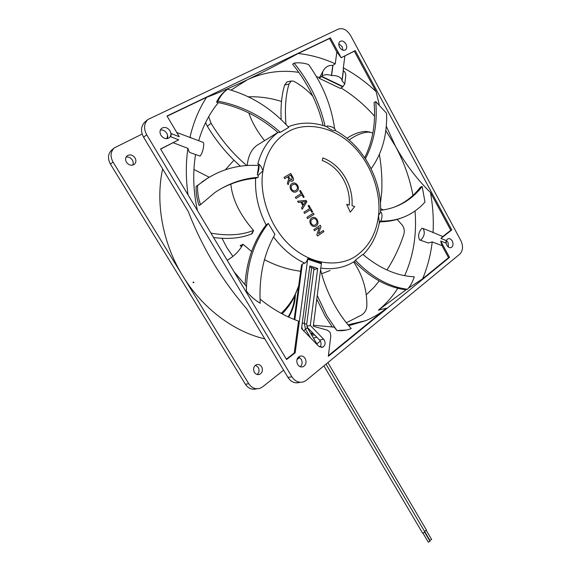 <?xml version="1.0" encoding="UTF-8"?>
<svg xmlns="http://www.w3.org/2000/svg" width="571" height="571" viewBox="0 0 571 571"><rect width="100%" height="100%" fill="white"/><g stroke="black" fill="none" stroke-linecap="round" stroke-linejoin="round"><path stroke-width="0.86" d="M362.856 254.395L355.355 260.183C371.635 277.199 389.015 286.899 407.487 289.276C410.52 285.807 412.776 281.646 414.26 276.792C396.802 275.964 379.672 268.498 362.856 254.395M380.764 221.098C390.892 221.262 400.114 219.214 408.436 214.96C414.71 211.72 420.22 207.423 424.981 202.063L422.162 186.431C416.623 193.74 409.892 199.507 401.97 203.74C395.453 207.187 388.33 209.364 380.614 210.285L380.514 212.383L378.502 215.567L379.351 222.576M217.951 101.146C241.19 105.556 261.968 115.949 280.29 132.315L288.698 127.426C271.582 108.454 251.233 95.7 227.658 89.155L226.373 90.139C222.818 93.037 220.013 96.706 217.951 101.146L216.516 102.238C239.335 106.534 259.798 116.634 277.906 132.529C268.113 139.881 261.39 150.394 257.742 164.077L258.649 164.12C259.47 166.482 259.027 170.065 257.321 174.854L258.713 165.576C238.885 164.184 220.52 169.28 203.626 180.857L197.545 185.596C197.316 191.956 198.308 198.315 200.521 204.668L199.079 205.481C196.874 199.151 195.889 192.805 196.117 186.46L197.545 185.596M280.29 132.315L277.906 132.529M200.521 204.668L214.974 192.463C228.35 183.519 242.732 178.473 258.121 177.331L258.27 175.226L262.995 170.786C266.307 152.286 274.815 139.196 288.512 131.501C303.222 122.715 330.702 124.278 352.321 145.184C373.855 166.132 381.071 196.916 378.502 215.567C376.446 232.754 369.358 245.923 357.253 255.08C344.256 265.351 316.684 268.256 292.045 247.307C267.449 226.087 259.034 190.75 262.995 170.786C261.846 167.71 260.54 165.547 259.077 164.284L258.506 164.005M429.984 541.201L428.329 542.229L423.09 533.357M431.576 539.395L429.92 540.416L424.703 531.558M426.366 529.924L424.667 531.558M424.76 531.722L422.94 533.357L422.561 533.078L323.907 365.868M313.979 268.427L311.652 267.813M311.666 267.671L309.703 267.007M350.273 212.162L354.67 206.545L352.022 205.674C352.628 196.281 350.523 187.174 345.726 178.366C340.009 168.395 332.386 161.579 322.851 157.924L322.294 160.501C331.101 163.913 338.146 170.229 343.435 179.444C347.953 187.723 349.902 196.274 349.281 205.089L346.661 204.311L350.273 212.162L354.67 206.545L352.022 205.674C352.628 196.281 350.53 187.174 345.726 178.366C340.009 168.395 332.386 161.579 322.851 157.924M386.952 269.997C393.983 259.027 399.55 247.329 403.654 234.895C404.511 232.176 404.454 229.606 403.483 227.179L402.284 225.124L397.116 219.421M353.663 261.982L356.44 266.322C363.534 278.477 367.01 291.595 366.853 305.678C366.646 309.796 364.826 312.944 361.386 315.128L346.354 322.758M251.611 251.511L243.032 244.295C240.298 249.327 236.515 253.681 231.662 257.364L227.208 260.319M317.24 295.493L326.798 315.67L336.933 330.53C341.893 331.066 346.604 330.431 351.051 328.603L351.222 328.532C345.384 322.015 340.145 314.764 335.52 306.784C328.867 295.243 323.878 282.888 320.545 269.712M316.777 299.083L325.106 316.098L332.351 327.169M336.933 330.53L334.306 327.154L313.422 325.242M286.371 359.159L294.243 352.985L295.164 352.799L307.79 258.427L321.444 262.967L313.293 326.241L327.497 330.224L330.074 332.336L330.809 335.905L328.332 356.275L449.534 257.385L448.542 257.678L442.018 245.658L432.218 241.911C430.67 254.959 427.472 267.257 422.626 278.805L448.542 257.678M171.379 133.664L170.779 136.762L171.379 133.664L179.28 136.733L166.996 115.999L330.402 37.864L341.187 57.728L355.233 50.633L451.775 229.935L440.905 238.464L442.789 236.537L430.498 231.391M420.77 240.12C424.46 236.216 425.224 232.34 423.061 228.479L421.869 228.286C418.479 232.304 417.744 236.194 419.656 239.948L420.77 240.12M420.299 240.191L428.343 243.003L432.218 241.911M442.018 245.658L440.684 241.069L449.534 257.385M440.905 238.464L446.087 240.477L445.865 243.075L440.684 241.069M135.034 157.917C136.369 160.465 136.141 162.599 134.356 164.32C131.48 166.004 128.846 165.304 126.455 162.221C125.12 159.694 125.334 157.575 127.083 155.847C129.981 154.12 132.636 154.812 135.034 157.917M126.063 157.132C128.603 156.69 130.695 157.646 132.336 160.008C133.357 161.8 133.464 163.513 132.679 165.133M261.618 366.753C263.124 370.158 262.432 372.699 259.562 374.383C257.485 375.011 255.765 374.326 254.388 372.342C252.889 368.952 253.56 366.418 256.393 364.719C258.492 364.062 260.233 364.741 261.618 366.753M255.473 365.24L258.242 367.396C259.605 370.201 259.227 372.563 257.1 374.483M323.593 339.195L324.328 340.166C325.706 343.342 325.149 345.698 322.658 347.239L318.675 346.226L301.552 328.596L309.853 265.893L317.676 268.456L310.31 325.413L323.593 339.195L319.589 340.066L313.343 333.607L311.923 333.792M319.946 347.139C321.33 345.327 321.452 343.285 320.317 341.03L319.589 340.066M188.059 194.925C185.789 178.859 185.739 163.335 187.909 148.36L189.208 151.965L190.329 152.693L200.071 156.097C202.869 153.057 204.432 144.277 203.347 142.472L176.746 132.465M202.912 142.3L203.347 142.472M191.256 137.739L190.514 137.447M295.164 352.799L286.592 359.523L160.558 148.981L178.694 139.816L170.779 136.762M178.694 139.816L160.637 149.117M187.909 148.36L173.249 142.743M169.994 130.823C171.428 133.607 171.207 135.905 169.33 137.725C166.304 139.481 163.506 138.667 160.943 135.284C159.516 132.522 159.716 130.224 161.557 128.396C164.619 126.598 167.431 127.404 169.994 130.823M167.317 138.625C168.017 136.926 167.845 135.149 166.803 133.293C165.14 130.802 162.992 129.703 160.38 129.988M452.261 241.033C453.524 244.017 453.174 246.18 451.226 247.536C449.577 248.092 448.128 247.357 446.879 245.33C445.616 242.354 445.951 240.184 447.885 238.828C449.548 238.257 451.004 238.992 452.261 241.033M448.478 247.157L448.028 242.368L446.415 240.527M345.94 44.081C347.118 46.579 346.982 48.499 345.541 49.848C343.421 50.933 341.429 50.055 339.567 47.222C338.396 44.738 338.524 42.818 339.945 41.462C342.079 40.363 344.077 41.233 345.94 44.081M342.935 50.198L342.172 46.701L338.789 43.731M305.171 358.495C306.777 362.185 306.085 364.926 303.101 366.725C300.946 367.389 299.133 366.646 297.669 364.484C296.064 360.808 296.742 358.067 299.689 356.261C301.873 355.562 303.701 356.311 305.171 358.495M300.289 366.739C302.316 364.648 302.623 362.15 301.21 359.245L298.533 356.968M264.801 338.867C233.86 331.68 202.612 308.583 182.763 275.95C162.721 243.51 155.191 202.812 162.642 168.902M385.825 130.623L395.639 146.561C404.004 162.107 409.778 178.38 412.961 195.389M415.046 210.963C416.923 234.403 413.468 255.972 404.668 275.672M397.794 288.291C392.413 296.706 385.939 304 378.366 310.174L406.302 289.59M328.411 355.612L386.617 308.162C380.286 313.329 373.313 317.505 365.69 320.688L348.753 325.698M294.243 352.985L298.512 321.109C285.129 316.363 272.296 309.004 260.026 299.04M244.995 284.886C246.544 261.111 253.588 241.126 266.122 224.938L268.313 223.432C254.102 241.469 246.786 264.016 246.372 291.06C250.376 296.156 254.994 300.21 260.24 303.237L260.212 303.244C254.973 300.225 250.348 296.163 246.351 291.067L246.436 286.414L234.081 271.803M259.555 143.764L256.593 145.591C251.254 149.709 248.121 156.347 247.193 165.511M230.848 184.09C232.311 199.293 239.87 214.739 253.538 230.42C241.761 235.166 227.558 236.073 210.935 233.139M252.225 233.653L253.538 230.42L251.533 233.939L252.225 233.653M233.939 160.194L225.409 169.744M222.033 238.321L226.794 247.514L232.897 256.4M327.083 125.906C331.658 126.362 334.478 127.797 335.548 130.231L335.106 130.452C333.164 130.909 330.452 129.703 326.962 126.826L327.083 125.906M296.021 198.451L295.335 197.252L301.188 193.598L299.639 190.892L300.396 190.421L304.165 197.024L303.408 197.502L301.866 194.79L296.021 198.451L301.866 194.79M304.593 213.418L303.915 212.234L309.689 208.501L308.154 205.81L308.904 205.324L312.644 211.884L311.894 212.369L310.36 209.685L304.593 213.418L310.36 209.685M310.617 224.146C309.382 221.512 309.703 219.471 311.588 218.029L311.923 217.822C313.943 216.794 315.72 217.444 317.248 219.756C318.497 222.433 318.147 224.482 316.198 225.909L315.877 226.102C313.886 227.08 312.13 226.423 310.617 224.146M284.686 178.652L283.994 177.445L290.71 173.434L292.816 177.131C293.887 178.787 293.829 180.101 292.652 181.071C291.524 181.592 290.496 181.2 289.568 179.894L288.169 184.733L287.377 183.348L288.719 178.687L287.705 176.846L284.686 178.652L287.705 176.846M307.562 218.6L306.877 217.415L313.372 213.169L314.05 214.346L307.562 218.6L314.043 214.353L313.372 213.176M314.514 230.741L313.836 229.563L320.267 225.252L320.973 226.487L318.475 233.703L323.243 230.47L323.907 231.633L317.512 235.987L316.805 234.745L319.31 227.515L314.514 230.741L319.31 227.515M298.326 202.477L297.598 201.206L306.092 200.4L306.855 201.741L302.216 209.272L301.495 208.008L302.973 205.753L300.91 202.155L298.326 202.477M290.875 189.672C289.625 187.01 289.961 184.99 291.888 183.598L291.902 183.584C294.058 182.342 295.985 182.977 297.698 185.489C298.968 188.194 298.597 190.236 296.592 191.606C294.479 192.784 292.573 192.141 290.875 189.672M380.543 212.219L381.328 212.519C382.698 215.952 381.985 219.578 379.201 223.389M307.79 258.427C307.162 260.897 306.142 262.467 304.728 263.16L302.352 264.009L301.524 264.987L294.144 319.46M321.616 273.745L330.067 270.526M264.473 259.669C276.157 265.808 288.219 269.669 300.674 271.246M241.54 246.822L240.17 245.551L241.854 246.322M243.032 244.295L240.17 245.551M312.765 96.114C306.663 89.64 300.267 84.665 293.587 81.196L291.239 80.996L288.997 84.044L284.636 85.022C281.696 94.672 280.539 106.227 281.168 119.667M285.992 124.492C284.651 108.711 285.657 95.229 288.997 84.044M284.636 85.022L286.899 81.974L287.691 81.796M208.672 116.727L211.063 123.236L207.323 126.248C216.637 141.679 227.672 154.998 240.427 166.197M246.765 165.54C233.032 153.984 221.134 139.881 211.063 123.236M264.594 140.652C257.228 131.458 251.968 122.215 248.828 112.93M207.323 126.248L205.596 122.587M209.186 177.231L193.926 169.466M213.547 237.5C228.3 239.435 240.962 238.25 251.533 233.939M298.697 285.843L295.228 294.372C291.774 301.374 287.092 307.698 281.196 313.351M282.138 313.857C287.284 308.611 291.417 302.83 294.536 296.499L298.262 287.127M295.407 294.008C295.221 302.295 292.966 309.989 288.633 317.083M288.162 316.869C292.102 310.388 294.293 303.379 294.75 295.842M366.254 294.836L374.176 287.113L379.208 280.953M380.607 208.686L383.362 209.907M197.459 210.635C193.241 191.292 192.605 172.642 195.546 154.677M198.708 140.652C203.026 125.898 209.593 113.208 218.4 102.58M231.027 90.097L247.471 79.69C263.716 72.146 280.839 69.705 298.833 72.367M316.42 76.557L319.51 77.627L319.089 78.234L321.509 76.621L322.208 75.822L322.801 71.546L319.51 77.627M341.037 87.963C353.42 95.514 364.591 104.936 374.555 116.248M281.503 101.46C270.547 98.005 259.491 96.449 248.342 96.799M316.769 337.147L313.508 338.153M193.184 282.024L194.004 282.395L193.148 282.738L193.184 282.024L194.004 282.395M380.436 203.305L381.763 192.034C382.285 179.18 381.485 166.646 379.38 154.427M372.87 133.007L365.84 131.387C359.58 131.723 353.306 134.021 347.004 138.289M349.102 140.031C355.883 135.034 362.671 132.351 369.466 131.98L369.887 131.958M371.071 168.659L371.143 168.731C382.113 153.442 387.266 134.97 386.61 113.308L375.739 101.588L374.084 102.537C375.875 123.008 372.749 141.387 364.705 157.667M375.739 101.588C377.609 122.943 374.169 141.972 365.426 158.667L371.143 168.731M334.585 128.646C331.458 105.863 322.786 84.487 308.576 64.523C303.636 62.903 298.84 62.432 294.172 63.096C309.561 82.31 319.874 103.337 325.12 126.191L326.962 126.826M325.12 126.191L324.171 125.856M258.121 177.331L255.608 178.259C243.203 179.33 231.391 182.97 220.163 189.179M260.24 303.237C258.82 277.078 263.723 254.131 274.936 234.395L268.313 223.432M320.759 268.063C331.387 269.626 341.13 268.249 349.994 263.945L354.591 261.418L355.355 260.183M346.483 330.045L336.904 330.538M319.089 78.234L340.345 88.391L342.807 86.849L321.509 76.621M258.27 175.226L257.321 174.854M408.443 288.141L422.626 278.805M386.289 126.319L395.639 146.561C405.139 163.613 416.744 178.93 430.448 192.513C432.925 206.06 433.782 219.464 433.032 232.718M111.859 149.945L111.695 150.087C107.912 153.92 107.491 158.595 110.424 164.105L245.402 384.269C248.399 388.58 252.161 390.086 256.693 388.78M321.316 263.738L307.655 259.205M291.888 376.774C295.086 381.492 299.061 383.155 303.801 381.756L306.449 380.222L459.762 254.159C463.017 250.719 463.367 246.172 460.826 240.534L350.644 35.58C347.04 29.835 342.928 27.679 338.303 29.107L147.918 119.503C143.921 123.586 143.514 128.668 146.69 134.749L291.888 376.774L287.962 377.402C291.146 382.092 295.1 383.741 299.825 382.349M442.789 236.537L450.783 230.263L430.448 192.513M451.775 229.935L450.783 230.263M379.208 104.55L376.103 91.638L354.341 51.233L355.233 50.633M189.9 137.611C193.362 122.494 198.908 109.068 206.545 97.334C218.229 93.03 231.869 87.149 247.471 79.69C263.302 72.032 280.204 63.295 298.169 53.496C310.838 54.873 323.2 58.313 335.263 63.816L332.757 65.451C328.461 65.008 325.142 67.043 322.801 71.546M345.519 77.999L345.755 76.15C345.933 73.787 345.148 71.975 343.392 70.697L343.257 70.626M343.299 70.312L343.342 67.821C355.112 74.187 366.032 82.124 376.103 91.638M283.623 370.194L262.624 386.845L260.083 388.273C255.53 389.586 251.754 388.073 248.742 383.726L113.022 162.007C110.067 156.454 110.489 151.75 114.286 147.896L142.165 134.064M320.345 341.073L316.855 343.842M299.611 357.517L296.956 359.623M306.813 326.277L310.31 325.413M310.545 333.121L313.122 333.371L307.098 327.147M313.807 269.776L317.676 268.456M354.341 51.233L341.187 57.728L336.84 51.954L329.531 38.493L330.402 37.864M206.545 97.334L167.11 116.199M329.531 38.493L298.169 53.496M145.027 121.944L144.848 122.094C140.866 126.155 140.459 131.209 143.614 137.24L188.394 211.748C195.175 229.371 203.49 246.422 213.326 262.903C223.318 279.298 234.474 294.643 246.8 308.918L287.962 377.402M344.877 56.015L343.342 67.821M342.807 86.849L344.756 83.937L341.936 80.597L342.043 80.019C340.473 76.814 336.99 75.336 331.587 75.579L331.416 75.5C327.882 74.301 324.813 74.408 322.208 75.822M335.263 63.816L336.84 51.954M312.03 333.907L312.994 333.55M332.929 65.529L331.587 75.579M314.914 335.227L311.545 334.82M166.825 138.674L167.624 135.391M342.857 86.492L321.559 76.257M422.162 186.431L420.427 187.145C414.889 194.433 408.158 200.193 400.242 204.425L395.218 206.781M380.414 221.769C388.037 221.741 395.153 220.427 401.784 217.822M407.487 289.276L405.71 289.747C387.573 287.427 370.465 278.027 354.391 261.539M207.716 178.131L196.117 186.46M226.145 90.311L224.931 91.253C221.377 94.144 218.579 97.805 216.516 102.238M294.172 63.096L292.63 64.209C307.619 82.888 317.79 103.33 323.143 125.541M290.703 173.434L292.816 177.131C293.887 178.787 293.829 180.101 292.652 181.071L292.509 181.15M289.561 179.894L288.169 184.733M290.625 175.097L288.483 176.382L289.79 178.666L291.945 179.879L292.074 177.638L290.625 175.097L288.476 176.382L289.782 178.666L291.867 179.922M312.316 217.63C314.243 216.909 315.884 217.615 317.24 219.756L317.248 219.756M317.24 219.756C318.49 222.433 318.14 224.482 316.191 225.909L315.485 226.294M312.594 219.007L312.251 219.214C310.795 220.206 310.496 221.684 311.366 223.639L311.366 223.639C312.494 225.267 313.779 225.695 315.213 224.924L315.527 224.731C317.041 223.739 317.369 222.247 316.505 220.256C315.356 218.572 314.05 218.158 312.594 219.007L312.251 219.214C310.788 220.206 310.496 221.684 311.359 223.646C312.344 225.131 313.515 225.616 314.864 225.088M320.26 225.252L320.973 226.487M320.966 226.494L318.475 233.703M323.236 230.47L323.907 231.64L317.512 235.987M349.281 205.089L346.661 204.311M308.897 205.332L312.644 211.884M312.637 211.884L311.894 212.369M297.598 201.206L306.092 200.4M306.092 200.407L306.855 201.741L302.216 209.272M301.873 202.034L303.522 204.91L305.721 201.549L301.873 202.034L303.522 204.91M300.396 190.421L304.165 197.024L303.408 197.495M292.288 183.37C294.358 182.442 296.156 183.148 297.698 185.489L297.698 185.489C298.961 188.194 298.597 190.236 296.585 191.606L296.206 191.82M292.973 184.576L292.573 184.79C291.074 185.739 290.76 187.202 291.645 189.194C292.773 190.835 294.072 191.306 295.542 190.607M296.941 185.96C295.607 184.119 294.151 183.726 292.58 184.79L292.58 184.79C291.074 185.739 290.767 187.202 291.645 189.187C292.944 190.978 294.365 191.385 295.914 190.4C297.47 189.458 297.812 187.98 296.941 185.96M306.691 324.178L304.307 323.621M307.426 327.825L305.456 329.239M304.322 323.514L302.302 322.929M305.499 329.31L303.601 330.702M378.366 310.174L386.617 308.162M266.122 224.938C258.377 209.771 254.873 194.219 255.608 178.259M304.728 263.16C292.795 257.614 282.395 248.87 273.538 236.908M302.352 264.009L294.822 319.724M248.742 383.726L245.402 384.269M113.022 162.007L110.424 164.105M146.69 134.749L143.614 137.24M331.416 75.5L332.757 65.451M343.392 70.697L342.1 80.682M313.993 268.334L306.706 324.107L307.476 327.904L317.619 345.141M311.68 267.585L304.329 323.443L305.542 329.388L310.51 337.811M363.149 254.645C371.807 245.808 377.267 234.788 379.529 221.598M430.07 541.344L424.753 532.329M431.662 539.538L426.359 530.538M327.89 362.592L426.473 530.109M326.012 364.134L424.867 531.901M431.99 231.976L423.061 228.479M258.121 374.633L259.562 374.383M450.64 247.714L451.226 247.536M301.595 366.989L303.101 366.725M347.996 324.785L365.69 320.688M256.593 145.591L277.841 132.472M380.514 212.383C382.306 180.407 363.063 144.941 335.106 130.452M325.035 126.141C312.366 121.937 300.06 122.151 288.119 126.783M259.077 164.284L258.649 164.12M111.695 150.087L114.286 147.896M321.494 347.482L322.658 347.239M144.848 122.094L147.918 119.503M345.755 76.15L344.756 83.937M342.043 80.019L343.442 69.212M401.97 203.74L400.242 204.425M203.626 180.857L202.191 181.735M226.373 90.139L224.931 91.253M365.84 131.387L369.466 131.98M294.536 296.499L295.228 294.372M286.899 81.974L291.239 80.996M301.759 327.055L302.63 329.703"/></g></svg>
